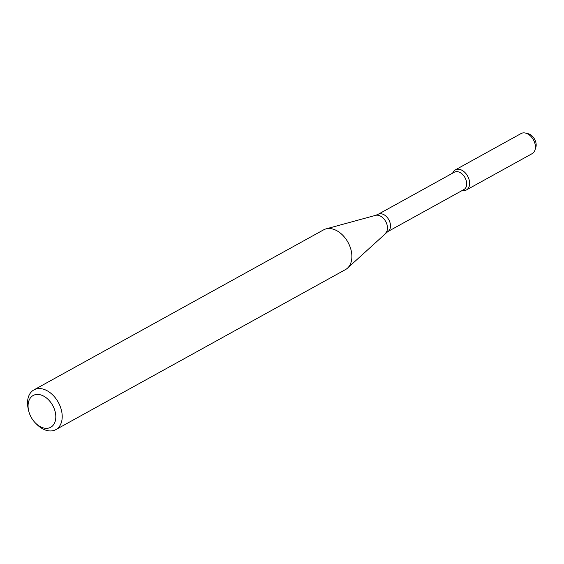 <?xml version="1.0" encoding="UTF-8"?>
<svg xmlns="http://www.w3.org/2000/svg" width="564" height="564" viewBox="0 0 564 564"><rect width="100%" height="100%" fill="white"/><g stroke="black" fill="none" stroke-linecap="round" stroke-linejoin="round"><path stroke-width="0.85" d="M464.207 190.611A11.47 7.762 61.1 0 1 462.24 190.477A11.47 7.762 61.1 0 0 464.207 190.611A11.47 7.762 61.1 0 0 466.978 175.016A11.47 7.762 61.1 0 0 452.659 173.141A11.47 7.762 61.1 0 1 455.331 169.877A11.47 7.762 61.1 0 1 467.669 176.165A11.47 7.762 61.1 0 1 466.421 189.955A11.47 7.762 61.1 0 1 464.207 190.611M387.722 231.649A9.905 6.705 61.1 0 0 388.8 219.734A9.905 6.705 61.1 0 0 378.148 214.313L454.337 172.21A9.905 6.705 61.1 0 1 464.997 177.639A9.905 6.705 61.1 0 1 463.918 189.553L387.722 231.649L347.544 268.104A22.68 15.355 61.1 0 1 345.513 269.571L55.836 429.62A22.68 15.355 61.1 0 1 51.458 430.917A22.68 15.355 61.1 0 1 36.822 424.396L35.511 423.085A18.147 12.281 61.1 0 1 28.609 410.599A18.147 12.281 61.1 0 1 37.619 394.419A18.147 12.281 61.1 0 1 54.962 410.93A18.147 12.281 61.1 0 1 47.214 428.302A18.147 12.281 61.1 0 1 35.511 423.085M28.609 410.599L28.2 408.787A22.68 15.355 61.1 0 1 33.896 389.907L323.574 229.865A22.68 15.355 61.1 0 1 325.893 228.921A22.68 15.355 61.1 0 1 347.981 242.294A22.68 15.355 61.1 0 1 347.544 268.104M33.896 389.907A22.68 15.355 61.1 0 1 58.303 402.336A22.68 15.355 61.1 0 1 55.836 429.62M455.331 169.877L521.094 133.541A11.47 7.762 61.1 0 1 525.542 133.083L528.186 133.731A9.285 6.289 61.1 0 1 535.8 147.514L534.947 150.094A11.47 7.762 61.1 0 1 532.183 153.619L466.421 189.955M525.542 133.083A11.47 7.762 61.1 0 1 534.947 150.094M378.148 214.313L375.603 215.349A10.363 7.015 61.1 0 1 385.691 221.455A10.363 7.015 61.1 0 1 385.494 233.249M375.603 215.349L325.893 228.921"/></g></svg>
